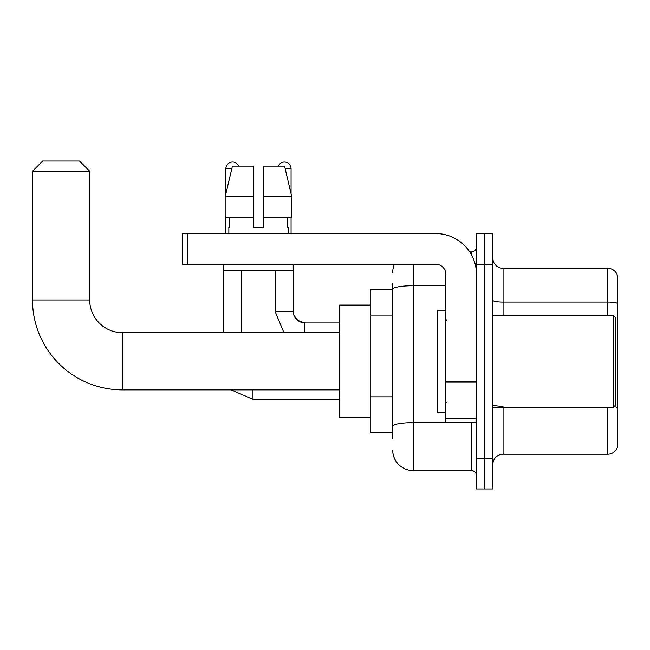 <?xml version="1.0" encoding="UTF-8"?>
<svg xmlns="http://www.w3.org/2000/svg" width="650" height="650" viewBox="0 0 650 650"><rect width="100%" height="100%" fill="white"/><g stroke="black" fill="none" stroke-linecap="round" stroke-linejoin="round"><path stroke-width="0.97" d="M392.738 438.913L392.738 289.266L392.738 289.754L370.256 289.754L370.256 432.786L392.738 432.786M476.515 458.323L476.515 488.979L484.689 488.979L484.689 458.323L484.689 488.979L492.854 488.979L492.854 458.323L484.689 458.323L484.689 264.209L484.689 458.323L476.515 458.323L476.515 264.209L484.689 264.209L484.689 233.561L484.689 264.209L492.854 264.209L492.854 458.323M492.854 264.209L492.854 233.561L476.515 233.561L476.515 264.209M413.173 264.209L413.173 470.584L471.404 470.584L471.404 422.565M469.779 251.948L471.404 251.948A5.111 5.111 0 0 0 476.515 246.846M392.738 429.723L392.738 426.173A20.434 3.551 180 0 1 413.173 422.622L471.404 422.622A5.111 0.886 0 0 0 473.176 422.565M445.859 285.724L413.173 285.724A20.434 3.551 180 0 0 392.738 289.266L392.738 283.619M476.515 475.694A5.111 5.111 0 0 0 471.404 470.584M392.738 272.382A20.434 20.434 0 0 1 394.444 264.209M413.173 470.584A20.434 20.434 0 0 1 392.738 450.149M492.854 464.457A10.213 10.213 0 0 1 503.076 454.236L607.693 454.236L607.693 407.241M617.5 275.657A10.213 10.213 0 0 0 607.693 268.296A10.213 10.213 0 0 1 617.5 275.657L617.5 446.883A10.213 10.213 0 0 1 607.693 454.236M617.5 303.347A10.213 1.771 180 0 0 607.693 302.071L607.693 268.296L503.076 268.296A10.213 10.213 0 0 1 492.854 258.082A10.213 10.213 0 0 0 503.076 268.296L503.076 315.291M617.5 303.485L617.5 407.558A10.213 1.771 180 0 0 613.998 406.656M263.599 227.435L253.378 227.435L263.599 227.435L253.378 227.435L263.599 227.435L263.599 166.132L284.554 166.132L291.817 196.779L291.817 217.214L263.599 217.214M278.314 166.132A6.638 6.638 0 0 1 291.078 168.683L291.078 193.668L291.817 196.779L263.599 196.779M253.378 196.779L253.378 217.214L253.378 196.779L253.378 217.214L225.168 217.214L225.168 196.779L232.424 166.132L253.378 166.132L253.378 196.779L225.168 196.779L225.899 193.668L225.899 168.683L231.814 168.683M339.609 389.878L122.403 389.878A89.903 89.903 0 0 1 32.5 299.967L32.5 171.243L42.713 161.021L79.495 161.021L89.716 171.243L32.5 171.243M122.403 389.878L122.403 332.662A32.695 32.695 0 0 1 89.716 299.967L89.716 171.243M370.256 305.077L339.609 305.077L339.609 417.462L370.256 417.462M225.899 168.683A6.638 6.638 0 0 1 238.672 166.132M241.735 332.662L241.735 270.343M223.348 332.662L223.348 264.209M225.899 217.214L225.899 233.561M291.078 217.214L291.078 233.561M476.515 422.565L445.859 422.565L445.859 381.257L476.515 381.257M476.515 274.43A40.869 40.869 0 0 0 435.646 233.561L187.387 233.561L187.387 264.209L435.646 264.209A10.213 10.213 0 0 1 445.859 274.43L445.859 381.257M187.387 264.209L182.276 264.209L182.276 233.561L187.387 233.561M228.865 227.435L229.304 227.435L228.865 227.435L228.865 233.561M288.121 227.435L287.674 227.435L288.121 227.435L288.121 233.561M287.674 217.214L287.674 227.435M253.378 217.214L253.378 227.435M229.304 227.435L229.304 217.214M223.754 264.209L223.754 270.343L293.223 270.343L293.223 264.209M291.817 196.779L284.554 166.132M232.424 166.132L225.168 196.779M613.413 315.291L615.461 317.338L615.461 405.202L613.413 407.241L613.413 315.291L492.854 315.291M445.859 310.188L437.686 310.188L437.686 412.352L445.859 412.352M392.738 315.079L370.256 315.079M392.738 396.809L370.256 396.809M471.404 254.646L471.404 251.948M503.076 407.241L503.076 454.236M607.693 315.291L607.693 302.071L503.076 302.071A10.213 1.771 0 0 1 492.854 300.292M503.076 406.274A10.213 1.771 -0 0 1 492.854 404.503M32.5 299.967L89.716 299.967M252.972 389.878L252.972 399.376L231.229 389.878M283.92 332.662L275.243 311.716L283.92 332.662L275.243 311.716L283.92 332.662L275.243 311.716L283.92 332.662L275.243 311.716L283.92 332.662L275.243 311.716L283.92 332.662L275.243 311.716L293.613 311.716M293.637 312.089L293.637 311.716C293.02 317.168 296.766 320.913 304.874 322.961C296.766 320.913 293.02 317.168 293.637 311.716C293.02 317.168 296.766 320.913 304.874 322.961C296.766 320.913 293.02 317.168 293.637 311.716C293.02 317.168 296.766 320.913 304.874 322.961C296.766 320.913 293.02 317.168 293.637 311.716C293.02 317.168 296.766 320.913 304.874 322.961C296.766 320.913 293.02 317.168 293.637 311.716C293.02 317.168 296.766 320.913 304.874 322.961L304.874 332.662M285.163 168.683L291.078 168.683M476.515 382.143L445.859 382.143M445.859 418.348L476.515 418.348M339.609 332.662L122.403 332.662M339.609 399.376L252.972 399.376M294.393 315.77L296.936 319.678M297.757 320.418L299.536 321.612M300.828 322.205L304.874 322.961C296.766 320.913 293.02 317.168 293.637 311.716L293.637 264.209M339.609 322.961L304.874 322.961M275.243 311.716L275.243 270.343M492.854 407.241L613.413 407.241M446.883 320.401L445.859 319.377M446.883 402.139L445.859 403.154"/></g></svg>
